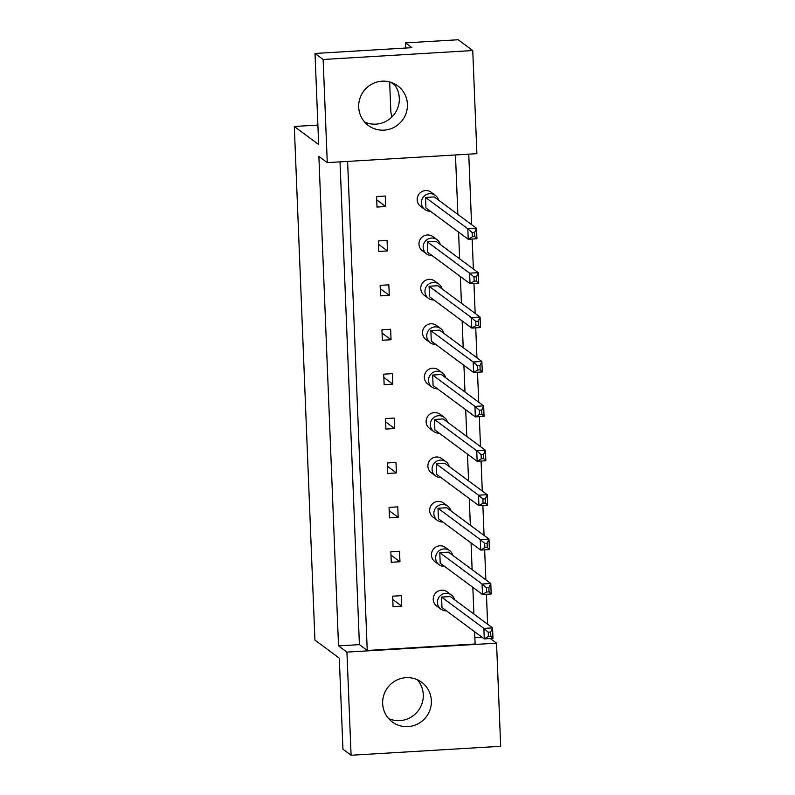 <?xml version="1.0" encoding="UTF-8"?>
<svg xmlns="http://www.w3.org/2000/svg" width="795" height="795" viewBox="0 0 795 795"><rect width="100%" height="100%" fill="white"/><g stroke="black" fill="none" stroke-linecap="round" stroke-linejoin="round"><path stroke-width="1.19" d="M384.045 130.142A24.685 24.198 126.5 0 0 397.758 85.83A24.685 24.198 126.5 0 0 359.797 98.789A24.685 24.198 126.5 0 0 384.045 130.142M364.627 122.062A24.685 24.198 126.5 0 0 393.376 83.256M408.004 726.61A24.685 24.198 126.5 0 0 421.718 682.309A24.685 24.198 126.5 0 0 383.756 695.257A24.685 24.198 126.5 0 0 408.004 726.61M417.335 679.735A24.685 24.198 -53.5 0 1 388.576 718.531M376.999 207.048L385.694 206.521L385.277 196.037L376.572 196.554L376.999 207.048M378.778 251.449L387.483 250.932L387.056 240.438L378.36 240.955L378.778 251.449M380.566 295.849L389.262 295.333L388.844 284.839L380.139 285.365L380.566 295.849M382.345 340.25L391.051 339.733L390.623 329.249L381.928 329.766L382.345 340.25M384.134 384.661L392.829 384.134L392.412 373.65L383.707 374.167L384.134 384.661M385.913 429.062L394.608 428.545L394.191 418.051L385.496 418.567L385.913 429.062M387.702 473.462L396.397 472.946L395.98 462.452L387.274 462.978L387.702 473.462M389.48 517.863L398.176 517.346L397.758 506.862L389.063 507.379L389.48 517.863M391.269 562.274L399.965 561.747L399.537 551.263L390.842 551.78L391.269 562.274M393.048 606.674L401.743 606.158L401.326 595.664L392.631 596.18L393.048 606.674M455.475 154.965L457.86 214.441M458.576 232.11L459.649 258.842M460.355 276.511L461.428 303.243M462.134 320.912L463.217 347.654M463.922 365.322L464.996 392.054M465.701 409.723L466.774 436.455M467.49 454.124L468.563 480.856M469.269 498.525L470.342 525.266M471.057 542.935L472.131 569.667M472.836 587.336L473.909 614.068M474.625 631.737L475.112 644L367.25 650.449L347.614 161.405M468.762 154.17L471.584 224.617M472.17 239.037L473.373 269.018M473.949 283.437L475.152 313.419M475.738 327.838L476.94 357.82M477.517 372.249L478.719 402.23M479.305 416.65L480.508 446.631M481.084 461.05L482.287 491.032M482.873 505.451L484.076 535.433M484.652 549.862L485.854 579.843M486.431 594.263L487.643 624.244M317.891 125.073L294.309 126.484L314.939 640.094L339.296 658.151L342.953 749.228L351.082 755.25L346.938 652.109L496.547 643.165L490.306 638.534M496.547 643.165L500.691 746.306L351.082 755.25M405.679 48.048L405.47 42.9L458.188 39.75L472.747 50.542L476.891 153.683L327.272 162.627L323.138 59.486L472.747 50.542M346.938 652.109L338.531 645.878L318.875 156.396L327.272 162.627M405.47 42.9L411.909 47.67L315.009 53.464L323.138 59.486M315.009 53.464L318.666 144.541L294.309 126.484M389.649 81.945L390.852 111.817L391.786 117.044M395.006 85.343L390.901 82.312M482.128 637.302L474.863 637.739M340.022 161.862L359.41 644.636L367.25 650.449M359.41 644.636L338.531 645.878M392.76 599.49L401.743 606.158M390.981 555.089L399.965 561.747M389.192 510.688L398.176 517.346M387.413 466.287L396.397 472.946M385.625 421.877L394.608 428.545M383.846 377.476L392.829 384.134M382.057 333.075L391.051 339.733M380.278 288.674L389.262 295.333M378.49 244.264L387.483 250.932M376.711 199.863L385.694 206.521M454.571 599.738A8.815 8.646 126.5 0 0 437.826 599.599A8.815 8.646 126.5 0 0 446.373 610.798M451.381 594.968L447.188 591.858A8.815 8.646 126.5 0 0 433.623 596.489A8.815 8.646 126.5 0 0 436.684 606.029L440.887 609.139M442 607.559L484.284 638.902L483.867 628.408L441.573 597.075L442 607.559M488.239 632.204L483.867 628.408L492.562 627.891L492.979 638.375L484.284 638.902L488.408 636.398L490.843 636.248L490.674 632.055L488.239 632.204L488.408 636.398M490.674 632.055L492.562 627.891L450.278 596.548L441.573 597.075M492.979 638.375L490.843 636.248M452.792 555.337A8.815 8.646 126.5 0 0 436.048 555.198A8.815 8.646 126.5 0 0 444.594 566.398M449.602 550.567L445.399 547.457A8.815 8.646 126.5 0 0 431.844 552.078A8.815 8.646 126.5 0 0 434.905 561.628L439.098 564.738M440.211 563.158L482.505 594.491L482.078 584.007L439.794 552.664L440.211 563.158M486.46 587.793L482.078 584.007L490.783 583.49L491.201 593.974L482.505 594.491L486.629 591.987L489.064 591.848L488.895 587.654L486.46 587.793L486.629 591.987M488.895 587.654L490.783 583.49L448.489 552.147L439.794 552.664M491.201 593.974L489.064 591.848M451.003 510.927A8.815 8.646 126.5 0 0 434.259 510.788A8.815 8.646 126.5 0 0 442.805 521.997M447.824 506.167L443.62 503.056A8.815 8.646 126.5 0 0 430.065 507.677A8.815 8.646 126.5 0 0 433.116 517.217L437.32 520.337M438.433 518.757L480.717 550.09L480.299 539.606L438.005 508.263L438.433 518.757M484.672 543.392L480.299 539.606L488.995 539.08L489.412 549.574L480.717 550.09L484.841 547.586L487.275 547.447L487.106 543.243L484.672 543.392L484.841 547.586M487.106 543.243L488.995 539.08L446.71 507.747L438.005 508.263M489.412 549.574L487.275 547.447M447.436 422.125A8.815 8.646 126.5 0 0 430.691 421.986A8.815 8.646 126.5 0 0 439.238 433.186M444.256 417.355L440.052 414.245A8.815 8.646 126.5 0 0 426.498 418.876A8.815 8.646 126.5 0 0 429.548 428.416L433.752 431.526M434.865 429.946L477.149 461.289L476.732 450.795L434.438 419.462L434.865 429.946M481.104 454.591L476.732 450.795L485.427 450.278L485.854 460.762L477.149 461.289L481.273 458.785L483.708 458.635L483.539 454.442L481.104 454.591L481.273 458.785M483.539 454.442L485.427 450.278L443.143 418.935L434.438 419.462M485.854 460.762L483.708 458.635M443.868 333.314A8.815 8.646 126.5 0 0 427.124 333.175A8.815 8.646 126.5 0 0 435.67 344.384M440.688 328.554L436.485 325.443A8.815 8.646 126.5 0 0 422.93 330.064A8.815 8.646 126.5 0 0 425.981 339.604L430.184 342.724M431.297 341.144L473.582 372.477L473.164 361.993L430.88 330.65L431.297 341.144M477.537 365.779L473.164 361.993L481.859 361.467L482.287 371.961L473.582 372.477L477.706 369.973L480.15 369.834L479.981 365.63L477.537 365.779L477.706 369.973M479.981 365.63L481.859 361.467L439.575 330.134L430.88 330.65M482.287 371.961L480.15 369.834M440.311 244.512A8.815 8.646 126.5 0 0 423.556 244.373A8.815 8.646 126.5 0 0 432.102 255.573M437.121 239.742L432.917 236.632A8.815 8.646 126.5 0 0 419.363 241.263A8.815 8.646 126.5 0 0 422.413 250.803L426.617 253.913M427.73 252.333L470.014 283.676L469.597 273.182L427.312 241.849L427.73 252.333M473.979 276.978L469.597 273.182L478.292 272.665L478.719 283.149L470.014 283.676L474.148 281.172L476.583 281.023L476.414 276.829L473.979 276.978L474.148 281.172M476.414 276.829L478.292 272.665L436.008 241.322L427.312 241.849M478.719 283.149L476.583 281.023M449.225 466.526A8.815 8.646 126.5 0 0 432.48 466.387A8.815 8.646 126.5 0 0 441.026 477.596M446.035 461.766L441.831 458.645A8.815 8.646 126.5 0 0 428.276 463.276A8.815 8.646 126.5 0 0 431.337 472.816L435.541 475.927M436.644 474.347L478.938 505.69L478.51 495.196L436.226 463.863L436.644 474.347M482.893 498.992L478.51 495.196L487.216 494.679L487.633 505.173L478.938 505.69L483.062 503.185L485.497 503.036L485.328 498.843L482.893 498.992L483.062 503.185M485.328 498.843L487.216 494.679L444.922 463.346L436.226 463.863M487.633 505.173L485.497 503.036M445.657 377.724A8.815 8.646 126.5 0 0 428.912 377.585A8.815 8.646 126.5 0 0 437.459 388.785M442.467 372.954L438.264 369.844A8.815 8.646 126.5 0 0 424.709 374.465A8.815 8.646 126.5 0 0 427.77 384.015L431.973 387.125M433.076 385.545L475.37 416.878L474.943 406.394L432.659 375.051L433.076 385.545M479.325 410.18L474.943 406.394L483.648 405.877L484.066 416.361L475.37 416.878L479.494 414.374L481.929 414.235L481.76 410.041L479.325 410.18L479.494 414.374M481.76 410.041L483.648 405.877L441.354 374.534L432.659 375.051M484.066 416.361L481.929 414.235M442.09 288.913A8.815 8.646 126.5 0 0 425.345 288.774A8.815 8.646 126.5 0 0 433.891 299.983M438.9 284.153L434.706 281.033A8.815 8.646 126.5 0 0 421.141 285.663A8.815 8.646 126.5 0 0 424.202 295.203L428.406 298.314M429.509 296.734L471.803 328.077L471.375 317.583L429.091 286.25L429.509 296.734M475.758 321.379L471.375 317.583L480.081 317.066L480.498 327.56L471.803 328.077L475.927 325.572L478.361 325.423L478.192 321.23L475.758 321.379L475.927 325.572M478.192 321.23L480.081 317.066L437.787 285.733L429.091 286.25M480.498 327.56L478.361 325.423M438.522 200.111A8.815 8.646 126.5 0 0 421.777 199.972A8.815 8.646 126.5 0 0 430.324 211.172M435.332 195.341L431.138 192.231A8.815 8.646 126.5 0 0 417.574 196.852A8.815 8.646 126.5 0 0 420.635 206.402L424.838 209.512M425.951 207.932L468.235 239.265L467.818 228.781L425.524 197.438L425.951 207.932M472.19 232.567L467.818 228.781L476.513 228.264L476.93 238.748L468.235 239.265L472.359 236.761L474.794 236.622L474.625 232.428L472.19 232.567L472.359 236.761M474.625 232.428L476.513 228.264L434.219 196.922L425.524 197.438M476.93 238.748L474.794 236.622"/></g></svg>
